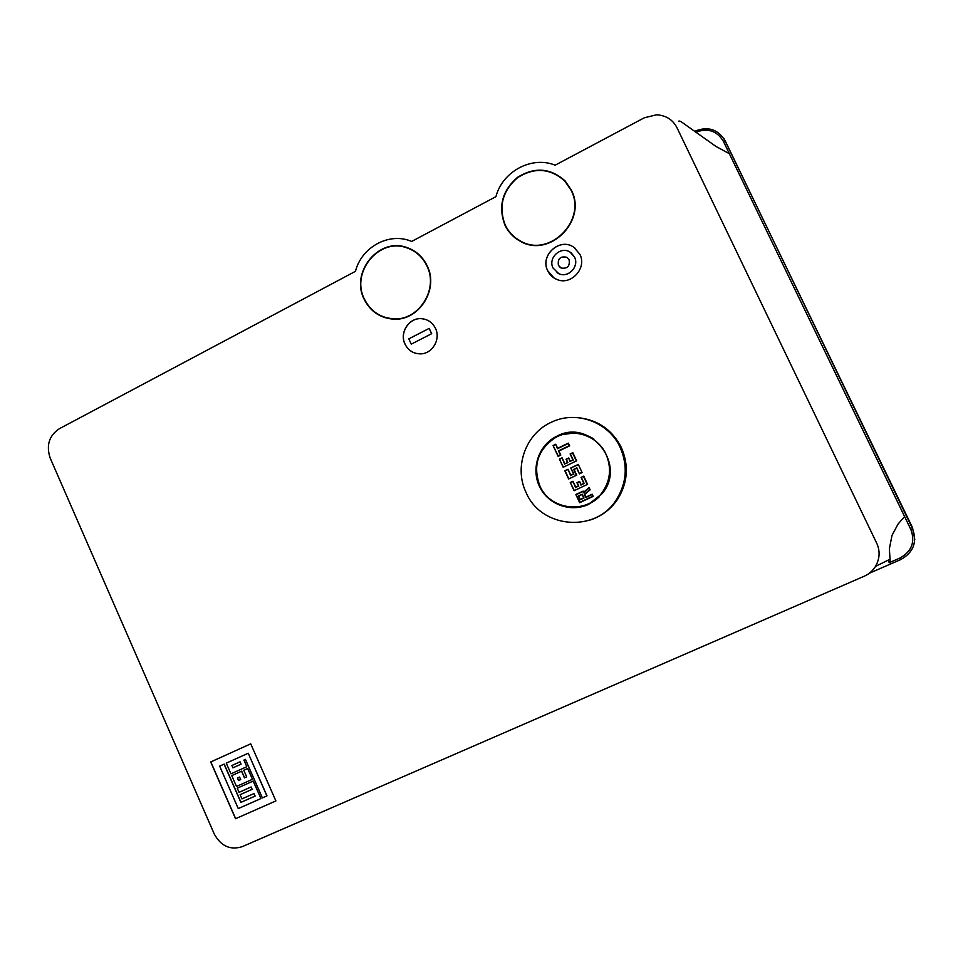 <?xml version="1.0" encoding="UTF-8"?>
<svg xmlns="http://www.w3.org/2000/svg" width="963" height="963" viewBox="0 0 963 963"><rect width="100%" height="100%" fill="white"/><g stroke="black" fill="none" stroke-linecap="round" stroke-linejoin="round"><path stroke-width="1.44" d="M580.533 417.954C599.118 420.723 612.733 430.605 621.388 447.59C629.068 465.502 627.816 482.728 617.632 499.243C610.614 509.559 601.213 516.565 589.44 520.249M620.244 447.59C608.845 421.975 576.187 410.13 551.546 422.155C525.726 433.446 513.664 467.043 526.051 492.418C540.929 528.47 595.772 533.37 616.464 499.544C626.708 482.92 627.96 465.611 620.244 447.59M582.651 506.538L569.085 506.995M588.658 504.335C570.987 512.737 548.453 504.696 539.822 487.146C530.95 469.727 537.848 446.7 554.881 437.238L556.915 436.179C590.126 417.906 627.238 464.623 602.116 493.622L588.658 504.335M562.765 434.566L576.211 432.652M575.91 433.23C582.398 433.579 588.393 435.517 593.906 439.056M606.052 454.343C597.662 435.288 572.588 427.307 555.061 437.828C537.679 449.853 532.611 465.863 539.846 485.858C549.945 510.017 585.901 514.639 601.562 493.345C610.361 481.223 611.866 468.223 606.052 454.343M558.54 456.185L559.106 455.559M598.962 497.149C594.147 501.591 588.574 504.552 582.242 506.02M583.674 492.225L589.091 487.615L590.126 489.806L584.697 494.416L585.949 497.101L592.161 494.188L593.184 496.366L579.678 502.71L575.862 494.525L583.145 491.094L583.518 492.719L583.145 491.094M583.759 476.131L587.574 484.329L574.092 490.697L570.289 482.523L572.961 481.247L575.766 487.242L578.45 485.978L576.933 482.692L579.618 481.428L581.158 484.702L583.855 483.426L581.062 477.419L583.747 476.131L581.05 477.407L584.204 483.57L581.158 484.702M574.104 469.547L576.705 475.144L568.639 478.972L564.836 470.811L568.05 469.27L570.842 475.265L573.527 473.989L570.746 467.982L578.282 464.395L582.097 472.58L579.401 473.856L576.789 468.271L573.659 469.414L576.885 467.874L574.104 469.547M579.389 473.844L576.801 468.271M572.816 452.67L576.632 460.844L563.186 467.26L559.395 459.11L562.067 457.822L564.86 463.805L567.544 462.517L566.027 459.255L568.7 457.967L570.228 461.241L572.913 459.953L570.132 453.958L572.816 452.67L570.132 453.958M560.358 454.957L558.456 450.877L569.205 445.713L568.182 443.534L557.445 448.698L555.747 444.22L557.649 448.301L568.363 443.136L569.651 445.857L558.913 451.021L560.803 455.102L558.119 456.378L560.803 455.102L558.131 456.378L553.063 445.52L555.735 444.232M558.119 456.366L553.075 445.52L558.215 455.981M582.952 491.503L576.211 494.681L579.774 502.325L592.739 496.234L591.98 494.585L585.757 497.51L584.276 494.344L590.126 489.806L589.103 487.615M576.211 494.681L579.774 502.325M592.739 496.234L579.678 502.71M574.092 490.697L587.574 484.329L574.08 490.697L570.277 482.511L574.177 490.311M580.966 485.099L579.63 481.416M579.437 481.825L576.933 482.692L578.811 486.122L575.766 487.242M575.573 487.651L572.973 481.247M568.639 478.972L576.705 475.144L568.627 478.972L564.836 470.799M576.885 467.874L579.401 473.856L582.097 472.58L578.282 464.395M578.089 464.792L570.746 467.982L573.876 474.133L570.842 475.265M570.65 475.662L568.05 469.27M567.857 469.667L564.824 470.799M563.186 467.26L576.632 460.844L563.186 467.26L559.383 459.098L563.271 466.862M570.469 454.103L573.262 460.097L570.12 453.958M573.262 460.097L570.228 461.241M570.036 461.638L568.712 457.967M568.519 458.376L566.015 459.255L567.881 462.661L564.86 463.805M564.667 464.202L562.067 457.822M558.456 450.877L569.205 445.713M580.424 499.364L583.65 497.847L582.134 494.561L578.45 495.957L582.23 494.175L578.895 496.089L580.232 499.785L578.45 495.957M582.121 494.561L584.011 498.003L580.232 499.785M571.336 190.096C587.586 220.623 549.343 258.541 520.381 241.304C513.484 237.596 508.32 232.179 504.889 225.017C498.015 206.527 502.217 190.65 517.468 177.373C534.609 166.695 550.499 167.887 565.137 180.96L571.336 190.096M516.577 238.993C511.522 235.393 507.645 230.747 504.949 225.065C498.088 206.576 502.277 190.698 517.528 177.433C534.67 166.755 550.547 167.947 565.185 181.008L565.197 181.02M427.187 265.86C439.489 289.935 417.918 322.28 392.085 319.03C379.29 317.537 369.948 310.868 364.062 299.036C350.291 272.288 378.664 237.307 406.446 247.395C415.823 250.512 422.733 256.676 427.187 265.86M385.164 317.718C375.618 314.588 368.624 308.365 364.158 299.072C350.388 272.324 378.748 237.343 406.53 247.431L411.237 249.321M435.493 328.407C440.994 339.301 432.243 353.999 420.398 353.866C413.38 353.734 408.228 350.484 404.966 344.08C399.091 332.524 409.395 317.068 421.975 318.717C428.126 319.475 432.628 322.713 435.493 328.407M416.233 353.445C411.141 352.085 407.409 348.967 405.05 344.104C399.176 332.548 409.48 317.092 422.059 318.741L425.646 319.487M579.858 254.28C587.274 268.232 570.854 285.963 556.758 279.39C552.69 277.669 549.668 274.792 547.718 270.784C539.521 255.364 560.009 236.922 573.936 247.347L579.858 254.28M553.894 277.898L547.778 270.82C539.569 255.412 560.057 236.97 573.996 247.395L575.344 248.406M564.932 181.188L571.119 190.289C587.237 220.587 549.259 258.192 520.538 241.051L516.722 238.716M571.071 190.229L564.884 181.14C550.355 168.2 534.597 167.032 517.613 177.625C502.493 190.794 498.34 206.551 505.154 224.885C508.548 231.963 513.652 237.343 520.477 241.015C549.199 258.156 587.189 220.539 571.071 190.229M411.093 249.573C418.183 253.149 423.491 258.638 427.006 266.029C439.212 289.923 417.798 322.015 392.17 318.765L385.224 317.429M426.934 265.993C422.504 256.868 415.643 250.765 406.338 247.672C378.772 237.692 350.652 272.373 364.315 298.903C370.141 310.628 379.398 317.236 392.085 318.741C417.713 321.979 439.14 289.887 426.934 265.993M571.312 252.992L574.526 257.073C579.557 266.534 568.182 278.451 558.769 273.661L556.999 272.661M574.478 257.037L570.204 252.198C560.851 245.697 547.67 257.94 553.051 268.039L558.721 273.624C568.134 278.415 579.509 266.498 574.478 257.037M569.109 259.793C570.06 266.245 567.363 268.978 561.044 268.003L558.396 265.294C557.529 258.626 560.334 255.953 566.798 257.277L569.109 259.793M560.285 267.558L558.444 265.331C557.577 258.662 560.382 255.989 566.858 257.314L567.448 257.711M250.729 743.833L275.887 800.939L235.55 818.719L210.704 761.974L250.729 743.833M59.261 428.764C49.101 435.625 46.055 445.351 50.136 457.955L214.352 834.199C221.033 846.188 230.301 850.353 242.17 846.682L864.04 576.307C868.782 574.273 872.622 570.951 875.548 566.364C879.857 558.564 880.23 550.836 876.691 543.168L676.989 127.742C672.92 119.785 666.155 115.464 656.682 114.79L644.355 117.763L555.133 165.191C531.805 155.597 502.409 171.45 495.933 196.657L411.707 241.424L410.407 240.931C388.366 232.312 361.438 247.407 355.455 271.325L59.261 428.764M235.55 818.719L275.887 800.927M235.658 818.646L210.825 761.926M890.269 562.97L889.367 548.754L892.015 535.344L898.07 524.041L904.606 516.565L729.34 153.683L715.882 146.388L681.178 121.735C679.228 120.832 678.47 120.772 678.915 121.567M244.024 760.024L246.817 766.704L243.904 760.084L245.445 759.386L262.405 797.918L266.992 795.859L248.225 753.222L226.269 763.153L230.951 773.831L246.817 766.704M237.367 788.119L253.257 781.029L260.961 798.532L253.149 781.101L237.367 788.119M240.1 794.692L252.15 789.311L240.1 794.692L241.954 798.905L254.015 793.548L255.123 796.088L240.87 802.408L224.078 764.14L219.66 766.139L224.198 764.08L240.979 802.335L255.123 796.064M243.868 770.171L247.72 768.438L252.499 779.284L247.611 768.51L243.868 770.171M244.482 777.875L241.557 771.219L231.854 775.564L241.677 771.158L244.59 777.803L246.684 776.876L244.59 777.803M431.593 333.667L429.161 328.395L431.665 333.692L411.309 344.128L431.665 333.692M889.258 562.693L888.067 560.201M904.606 516.565L910.878 529.542L912.539 528.651C917.414 542.169 913.454 552.485 900.646 559.623L869.288 573.25M890.426 562.187L899.936 558.046C911.72 551.486 915.368 541.976 910.878 529.542M912.539 528.651L725.151 140.754L723.333 141.248L729.34 153.683M266.883 795.932L248.225 753.222M248.105 753.283L226.269 763.153M237.247 788.191L239.077 792.344L251.126 786.976L252.15 789.323M219.66 766.139L238.27 808.583L260.853 798.604M243.759 770.231L246.684 776.888M231.746 775.636L236.489 786.446L252.378 779.344M429.161 328.395L408.818 338.856L411.237 344.104M723.333 141.248C716.833 130.667 707.552 127.706 695.503 132.364M231.89 765.501L240.064 761.817L241.087 764.165L232.914 767.848L231.89 765.501M239.594 777.069L240.69 779.573L238.499 780.548L237.404 778.056L239.594 777.069M724.007 138.696L912.527 527.676L914.778 539.665M694.407 131.377C707.649 125.948 717.892 129.078 725.151 140.754M232.914 767.848L231.999 765.453M233.022 767.776L241.087 764.153M238.499 780.548L240.69 779.561M238.607 780.487L237.512 778.008M588.959 488.109L583.518 492.719M584.276 494.344L589.705 489.722M587.129 484.196L583.566 476.541M581.399 477.564L584.204 483.57M577.282 482.848L578.811 486.122M572.78 481.644L570.626 482.668M576.259 475L573.659 469.414M579.497 473.471L581.652 472.436M571.083 468.138L573.876 474.133M565.173 470.955L568.724 478.575M576.187 460.699L572.624 453.067M566.364 459.399L567.881 462.661M561.874 458.219L559.732 459.243M555.555 444.629L553.412 445.652M582.23 494.175L584.011 498.003M900.646 559.623L899.936 558.046M554.881 437.238L556.036 437.298M617.632 499.243L616.464 499.544M602.477 493.152L601.562 493.345M875.548 566.364L889.656 559.419"/></g></svg>
